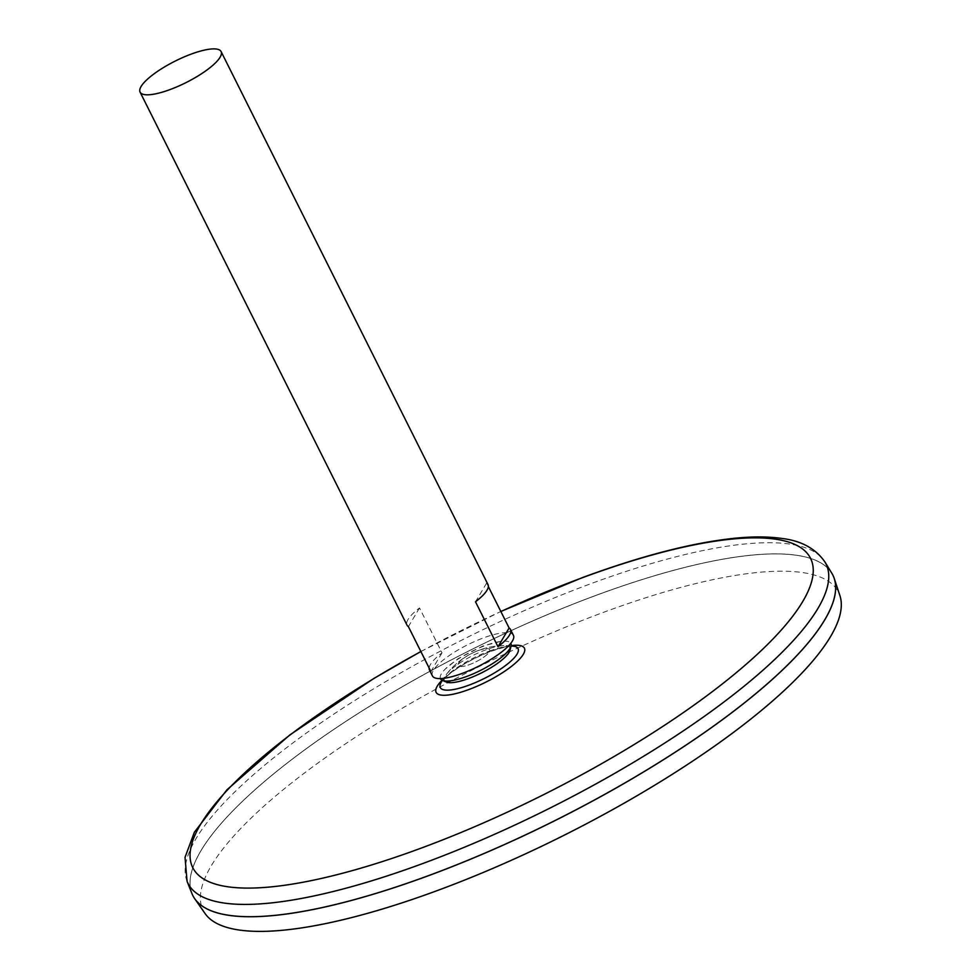 <?xml version="1.0" encoding="UTF-8"?>
<svg xmlns="http://www.w3.org/2000/svg" width="980" height="980" viewBox="0 0 980 980"><rect width="100%" height="100%" fill="white"/><g stroke="black" fill="none" stroke-linecap="round" stroke-linejoin="round"><path stroke-width="0.73" stroke-dasharray="4.9 3.68" d="M489.326 651.088A43.488 11.564 153.4 0 1 513.373 646.188C510.605 646.886 514.672 643.701 491.225 651.259C474.761 657.592 460.71 665.31 449.073 674.387C438.023 684.261 442.825 680.867 441.147 682.35A43.488 11.564 153.4 0 1 489.326 651.088M478.032 650.671A17.652 4.692 153.4 0 1 485.174 656.11A17.652 4.692 153.4 0 1 458.53 665.959A17.652 4.692 153.4 0 1 478.032 650.671A17.652 4.692 153.4 0 1 485.174 656.11A17.652 4.692 153.4 0 1 458.53 665.959A17.652 4.692 153.4 0 1 478.032 650.671M191.945 893.564A357.872 95.133 153.4 0 1 596.281 595.24A357.872 95.133 153.4 0 1 831.775 573.165M596.269 595.252A357.835 95.121 153.4 0 1 832.78 575.064A357.835 95.121 153.4 0 1 555.415 820.334A357.835 95.121 153.4 0 1 192.864 895.512A357.835 95.121 153.4 0 1 596.269 595.252M217.009 912.784A357.835 95.121 153.4 0 1 192.889 895.548A357.835 95.121 153.4 0 1 596.293 595.301A357.835 95.121 153.4 0 1 832.792 575.101A357.835 95.121 153.4 0 1 832.143 604.734M192.839 895.548A357.872 95.133 153.4 0 1 596.306 595.277A357.872 95.133 153.4 0 1 832.829 575.064L832.78 575.064M205.053 913.519A355.274 94.448 153.4 0 1 603.692 612.267A355.274 94.448 153.4 0 1 839.909 595.607M432.425 675.906A45.3 12.042 153.4 0 1 483.495 637.894A45.3 12.042 153.4 0 1 513.434 635.346M429.154 668.066A45.3 12.042 153.4 0 1 442.017 652.839L419.526 607.931A45.3 12.042 -26.6 0 0 407.006 625.142M488.016 584.582A45.3 12.042 -26.6 0 0 486.631 583.112L488.359 586.567M486.631 583.112L475.496 601.793M419.526 607.931L408.391 626.612M442.017 652.839L430.882 671.52M446.292 682.056A36.554 9.714 153.4 0 1 446.402 674.424A36.554 9.714 153.4 0 1 485.737 649.875A36.554 9.714 153.4 0 1 503.879 645.649A36.554 9.714 153.4 0 1 510.053 650.12M440.388 678.577A39.384 10.474 153.4 0 1 445.19 669.12A39.384 10.474 153.4 0 1 484.867 645.71A39.384 10.474 153.4 0 1 500.351 641.496A39.384 10.474 153.4 0 1 510.801 643.321M442.066 680.242A49.355 13.12 153.4 0 1 491.764 650.941A49.355 13.12 153.4 0 1 511.131 645.661M420.898 651.565A345.462 91.838 153.4 0 1 500.854 611.532M187.082 881.363A356.769 94.84 153.4 0 1 590.156 583.957A356.769 94.84 153.4 0 1 824.915 561.957M511.082 645.942A72.937 72.937 0 0 0 442.323 680.365M420.861 651.504L500.829 611.459M503.879 645.649A72.937 72.937 0 0 0 446.402 674.424M500.351 641.496L482.601 646.139L458.064 658.646L445.19 669.12"/><path stroke-width="1.47" d="M511.082 645.942A72.937 72.937 0 0 1 513.373 646.188L513.373 646.188A43.488 11.564 153.4 0 1 484.365 678.442A43.488 11.564 153.4 0 1 441.147 682.35L441.147 682.35A72.937 72.937 0 0 1 442.323 680.365A39.384 10.474 153.4 0 1 440.388 678.577M187.082 881.363A356.769 94.84 153.4 0 0 549.425 808.365A356.769 94.84 153.4 0 0 824.915 561.957L831.775 573.165A357.872 95.133 153.4 0 1 555.415 820.346A357.872 95.133 153.4 0 1 191.945 893.564L187.082 881.363L185.024 857.365L194.346 832.265L226.956 789.782L289.811 734.951L373.882 678.442L420.861 651.504M832.143 604.734A357.835 95.121 153.4 0 1 555.427 820.383A357.835 95.121 153.4 0 1 217.009 912.784M832.829 575.064A357.872 95.133 153.4 0 1 834.25 578.494A357.872 95.133 153.4 0 1 555.44 820.383A357.872 95.133 153.4 0 1 194.738 898.746A357.872 95.133 153.4 0 1 192.839 895.548M834.25 578.494L839.909 595.607A355.274 94.448 153.4 0 1 563.12 835.744A355.274 94.448 153.4 0 1 205.053 913.519L194.738 898.746M191.161 54.121A45.3 12.042 153.4 0 1 221.1 51.56A45.3 12.042 153.4 0 1 185.992 82.614A45.3 12.042 153.4 0 1 140.091 92.132A45.3 12.042 153.4 0 1 191.161 54.121M488.359 586.567L509.122 628.021A45.3 12.042 153.4 0 1 510.507 629.479L513.434 635.346A45.3 12.042 153.4 0 1 478.326 666.388A45.3 12.042 153.4 0 1 432.425 675.906L429.497 670.051A45.3 12.042 153.4 0 1 429.154 668.066M140.091 92.132L407.006 625.142A45.3 12.042 -26.6 0 0 408.391 626.612L430.882 671.52A45.3 12.042 153.4 0 1 429.497 670.051M510.507 629.479A45.3 12.042 153.4 0 1 497.987 646.702L475.496 601.793A45.3 12.042 -26.6 0 0 488.016 584.582L221.1 51.56M509.122 628.021L497.987 646.702M511.07 645.992L510.053 650.12A36.554 9.714 153.4 0 1 481.56 672.856A36.554 9.714 153.4 0 1 446.292 682.056L442.372 680.389A39.384 10.474 153.4 0 0 480.372 670.479A39.384 10.474 153.4 0 0 511.07 645.992A39.384 10.474 153.4 0 0 510.801 643.321M511.131 645.661A49.355 13.12 153.4 0 1 514.574 663.84A49.355 13.12 153.4 0 1 454.561 693.889A49.355 13.12 153.4 0 1 442.066 680.242M500.854 611.532A345.462 91.838 153.4 0 1 582.218 577.784A345.462 91.838 153.4 0 1 756.964 654.591A345.462 91.838 153.4 0 1 246.446 888.088A345.462 91.838 153.4 0 1 420.898 651.565M824.915 561.957C815.556 548.469 801.003 540.605 781.256 538.363C767.487 536.452 751.452 536.464 733.163 538.412C691.047 543.018 640.908 556.04 582.769 577.465L500.829 611.459"/></g></svg>
